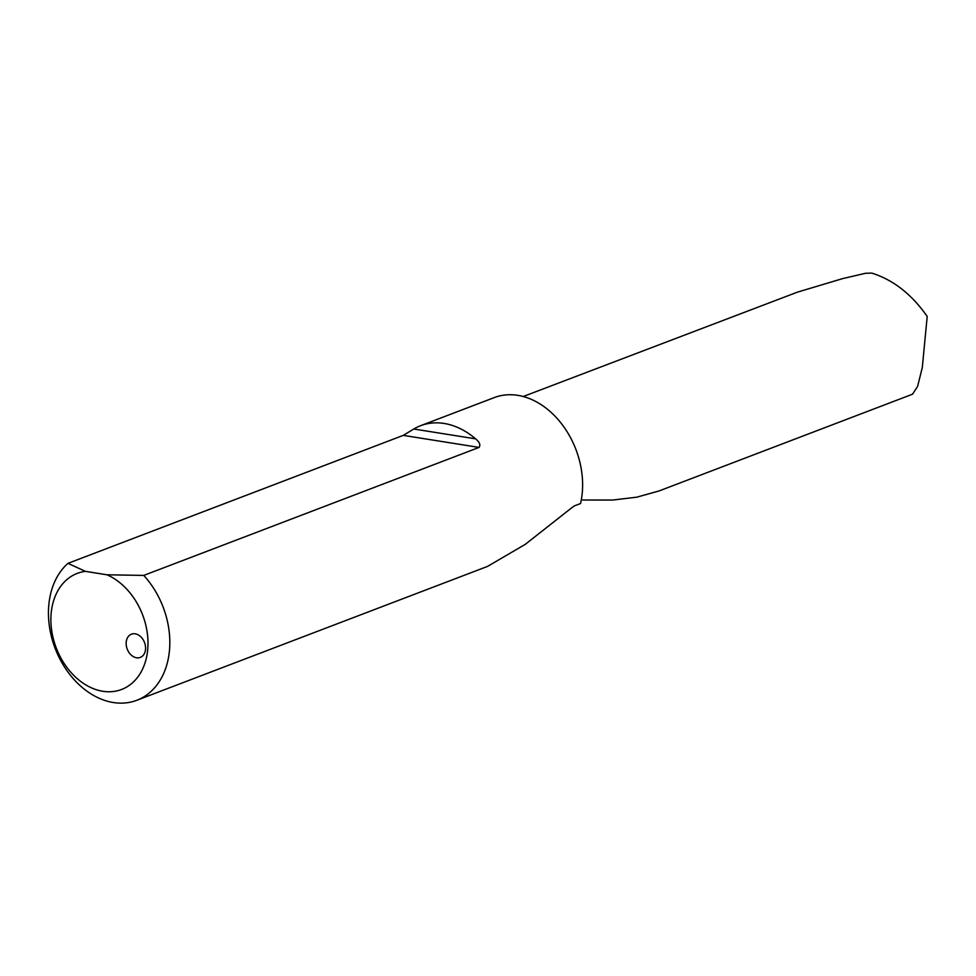 <?xml version="1.0" encoding="UTF-8"?>
<svg xmlns="http://www.w3.org/2000/svg" width="976" height="976" viewBox="0 0 976 976"><rect width="100%" height="100%" fill="white"/><g stroke="black" fill="none" stroke-linecap="round" stroke-linejoin="round"><path stroke-width="1.46" d="M475.593 438.846C479.594 442.091 480.753 444.946 479.045 447.423L143.753 575.413A77.653 57.804 69.1 0 1 167.762 661.106A77.653 57.804 69.1 0 1 136.823 700.28A77.653 57.804 69.1 0 1 59.377 657.958A77.653 57.804 69.1 0 1 67.978 563.347L403.271 435.369L413.8 429.013L475.593 438.846A77.653 57.804 -110.9 0 0 420.595 425.707A77.653 57.804 -110.9 0 0 413.8 429.013M136.823 700.28L487.524 566.409L525.198 544.401L571.424 508.02L574.278 505.922L580.561 503.531A77.653 57.804 69.1 0 0 560.053 421.876A77.653 57.804 69.1 0 0 494.246 397.598L420.595 425.707M523.209 396.512L797.441 292.141L842.678 278.599L865.627 273.256L871.763 273.109C893.186 279.795 911.669 294.227 927.2 316.431L922.308 367.501L917.574 386.484L912.511 394.206L658.946 490.989L636.755 497.187L612.501 500.054L582.757 500.017M145.558 647.344A12.42 9.248 -110.9 0 0 131.431 634.193A12.42 9.248 -110.9 0 0 127.222 649.101A12.42 9.248 -110.9 0 0 140.3 657.409A12.42 9.248 -110.9 0 0 145.558 647.344M106.945 574.791L85.424 571.363A62.122 46.238 -110.9 0 0 61.305 658.763A62.122 46.238 -110.9 0 0 141.349 671.5A62.122 46.238 -110.9 0 0 106.945 574.791L143.753 575.413M67.978 563.347L85.424 571.363M479.045 447.423L403.271 435.369"/></g></svg>
